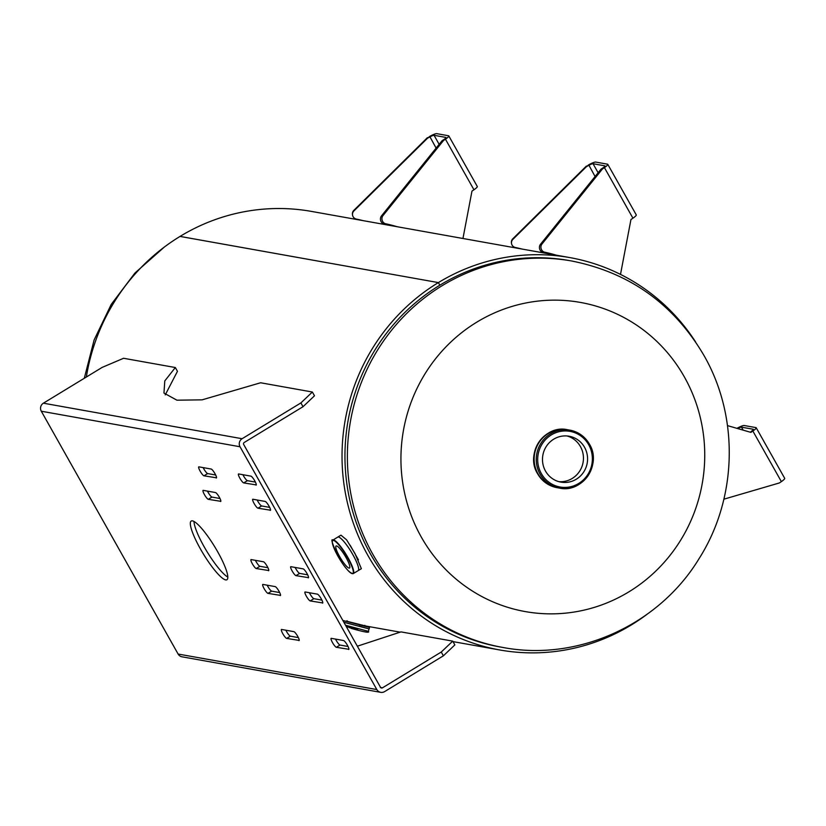 <?xml version="1.0" encoding="UTF-8"?>
<svg xmlns="http://www.w3.org/2000/svg" width="826" height="826" viewBox="0 0 826 826"><rect width="100%" height="100%" fill="white"/><g stroke="black" fill="none" stroke-linecap="round" stroke-linejoin="round"><path stroke-width="1.24" d="M180.047 236.422L180.037 236.412A199.293 192.592 -79.9 0 1 311.557 211.425L569.899 257.609A199.293 192.592 -79.9 0 1 695.595 341.933M86.338 377.038A199.293 192.592 -79.9 0 1 180.027 236.422L438.369 282.595L439.845 285.187A196.268 189.67 -79.9 0 1 569.362 260.582L571.788 261.016A196.268 189.67 -79.9 0 0 382.149 343.017A196.268 189.67 -79.9 0 0 372.846 554.318A196.268 189.67 -79.9 0 0 502.714 647.429C577.839 661.853 659.034 624.766 699.064 558.644C737.401 498.419 739.435 417.047 703.938 355.417C673.748 304.102 629.701 272.632 571.788 261.016M502.714 647.429L500.288 646.995A196.268 189.67 -79.9 0 1 347.705 489.343A196.268 189.67 -79.9 0 1 439.835 285.197L438.379 282.595A199.293 192.592 -79.9 0 1 569.899 257.609M364.958 625.809L346.559 621.183M646.882 614.42A199.293 192.592 -79.9 0 1 499.761 649.969A199.293 192.592 -79.9 0 1 344.824 489.89A199.293 192.592 -79.9 0 1 438.369 282.595M180.037 236.412L438.379 282.595M358.432 559.842L350.1 545.17M421.312 537.086A157.012 151.736 -79.9 0 1 476.839 322.13A157.012 151.736 -79.9 0 1 684.362 376.924A157.012 151.736 -79.9 0 1 628.834 591.881A157.012 151.736 -79.9 0 1 421.312 537.086M584.55 447.3A23.304 22.519 100.1 0 0 569.124 436.242A23.304 22.519 100.1 0 0 546.606 445.978A23.304 22.519 100.1 0 0 545.501 471.068A23.304 22.519 100.1 0 0 560.926 482.126A23.304 22.519 100.1 0 0 583.445 472.389A23.304 22.519 100.1 0 0 584.55 447.3M558.882 481.661A23.304 22.519 100.1 0 0 579.914 470.748A23.304 22.519 100.1 0 0 580.43 446.567A23.304 22.519 100.1 0 0 567.049 435.973M557.24 487.701A29.437 28.456 -79.9 0 1 557.044 487.67L557.436 487.732A29.437 28.456 -79.9 0 1 537.963 473.773A29.437 28.456 -79.9 0 1 539.357 442.075A29.437 28.456 -79.9 0 1 567.803 429.778L567.792 429.778A29.437 28.456 -79.9 0 1 567.803 429.778L569.909 430.15A29.437 28.456 -79.9 0 1 589.392 444.12A29.437 28.456 -79.9 0 1 587.988 475.807A29.437 28.456 -79.9 0 1 559.543 488.114A29.437 28.456 -79.9 0 1 540.07 474.145A29.437 28.456 -79.9 0 1 541.464 442.457A29.437 28.456 -79.9 0 1 569.909 430.15C578.427 431.853 584.942 436.52 589.423 444.14C602.154 464.233 582.34 493.442 559.543 488.114L557.436 487.732A29.437 28.456 -79.9 0 1 537.953 473.773A29.437 28.456 -79.9 0 1 539.347 442.075A29.437 28.456 -79.9 0 1 567.792 429.778L567.41 429.706A29.437 28.456 -79.9 0 1 567.607 429.737M337.71 537.127A19.628 3.841 58.7 0 1 337.762 537.096L340.952 535.155L346.631 539.874L354.974 553.513L361.365 568.691L358.174 570.632A19.628 3.841 58.7 0 1 358.123 570.652M339.538 556.425A12.906 2.519 58.7 0 1 336.099 545.986A12.906 2.519 58.7 0 1 346.073 557.591A12.906 2.519 58.7 0 1 349.522 568.03A12.906 2.519 58.7 0 1 339.538 556.425M355.789 629.195L349.315 627.636L355.789 629.195M343.884 622.298L369.15 628.947L358.959 626.046L369.026 628.947L368.406 631.343L345.526 625.22M347.003 621.41L364.607 625.963M342.852 620.471L369.532 627.461L369.15 628.947L343.853 622.246M268.481 570.725A5.214 1.022 -121.3 0 0 268.667 570.704A5.214 1.022 -121.3 0 0 267.283 566.481A5.214 1.022 -121.3 0 0 263.442 561.773L251.176 559.584A5.214 1.022 -121.3 0 0 250.98 559.605A5.214 1.022 -121.3 0 0 252.591 564.199A5.214 1.022 -121.3 0 0 256.215 568.536L268.78 570.539M255.41 560.338A5.214 1.022 -121.3 0 0 259.901 566.285L267.934 567.72M207.471 491.119A5.214 1.022 -121.3 0 0 211.962 497.076L219.995 498.512M242.906 474.713A5.214 1.022 -121.3 0 0 247.397 480.67L255.43 482.105M295.15 567.441A5.214 1.022 -121.3 0 0 299.642 573.399L307.675 574.834M335.521 639.097A5.214 1.022 -121.3 0 0 340.013 645.044L348.045 646.479M357.348 646.2L400.982 631.89L452.731 641.131L441.26 652.034L382.469 687.831A1.476 1.425 -79.9 0 1 380.518 687.315L243.701 444.512A1.476 1.425 -79.9 0 1 244.228 442.488L303.018 406.702L300.891 402.923L312.362 392.02L260.613 382.768L202.102 399.846L176.929 400.187L163.961 393.083L164.777 380.941L175.329 367.529L177.456 371.308L165.262 394.869M193.996 521.485A34.351 6.711 -121.3 0 0 204.053 546.595A34.351 6.711 -121.3 0 0 227.821 577.054M309.399 592.727A5.214 1.022 -121.3 0 0 313.89 598.685L321.923 600.12M257.154 499.998A5.214 1.022 -121.3 0 0 261.646 505.956L269.679 507.391M285.848 630.207A5.214 1.022 -121.3 0 0 290.339 636.165L298.372 637.6M267.17 585.18A5.214 1.022 -121.3 0 0 271.661 591.137L279.694 592.572M203.155 467.609A5.214 1.022 -121.3 0 0 207.646 473.566L215.679 475.002M220.542 501.506A5.214 1.022 -121.3 0 0 220.738 501.485A5.214 1.022 -121.3 0 0 219.344 497.273A5.214 1.022 -121.3 0 0 215.503 492.554L203.237 490.365A5.214 1.022 -121.3 0 0 203.051 490.396A5.214 1.022 -121.3 0 0 204.662 494.991A5.214 1.022 -121.3 0 0 208.276 499.317L220.841 501.33M255.977 485.099A5.214 1.022 -121.3 0 0 256.163 485.079A5.214 1.022 -121.3 0 0 254.769 480.866A5.214 1.022 -121.3 0 0 250.928 476.148L238.662 473.959A5.214 1.022 -121.3 0 0 238.477 473.979A5.214 1.022 -121.3 0 0 240.087 478.584A5.214 1.022 -121.3 0 0 243.711 482.911L256.277 484.924M308.222 577.828A5.214 1.022 -121.3 0 0 308.418 577.808A5.214 1.022 -121.3 0 0 307.024 573.585A5.214 1.022 -121.3 0 0 303.183 568.877L290.917 566.688A5.214 1.022 -121.3 0 0 290.731 566.708A5.214 1.022 -121.3 0 0 292.342 571.303A5.214 1.022 -121.3 0 0 295.956 575.639L308.521 577.653M348.603 649.484A5.214 1.022 -121.3 0 0 348.789 649.453A5.214 1.022 -121.3 0 0 347.395 645.24A5.214 1.022 -121.3 0 0 343.554 640.532L331.288 638.333A5.214 1.022 -121.3 0 0 331.102 638.364A5.214 1.022 -121.3 0 0 332.713 642.958A5.214 1.022 -121.3 0 0 336.337 647.285L348.892 649.298M217.765 551.944A34.351 6.711 -121.3 0 0 191.209 521.051A34.351 6.711 -121.3 0 0 200.377 548.836A34.351 6.711 -121.3 0 0 226.933 579.728A34.351 6.711 -121.3 0 0 217.765 551.944M322.481 603.114A5.214 1.022 -121.3 0 0 322.667 603.094A5.214 1.022 -121.3 0 0 321.273 598.881A5.214 1.022 -121.3 0 0 317.432 594.162L305.166 591.974A5.214 1.022 -121.3 0 0 304.98 591.994A5.214 1.022 -121.3 0 0 306.591 596.599A5.214 1.022 -121.3 0 0 310.215 600.925L322.77 602.939M270.226 510.396A5.214 1.022 -121.3 0 0 270.412 510.365A5.214 1.022 -121.3 0 0 269.028 506.152A5.214 1.022 -121.3 0 0 265.187 501.444L252.921 499.245A5.214 1.022 -121.3 0 0 252.725 499.276A5.214 1.022 -121.3 0 0 254.336 503.87A5.214 1.022 -121.3 0 0 257.96 508.196L270.525 510.21M298.919 640.604A5.214 1.022 -121.3 0 0 299.105 640.573A5.214 1.022 -121.3 0 0 297.721 636.361A5.214 1.022 -121.3 0 0 293.88 631.653L281.614 629.453A5.214 1.022 -121.3 0 0 281.418 629.484A5.214 1.022 -121.3 0 0 283.029 634.079A5.214 1.022 -121.3 0 0 286.653 638.405L299.219 640.418M280.251 595.567A5.214 1.022 -121.3 0 0 280.437 595.546A5.214 1.022 -121.3 0 0 279.043 591.333A5.214 1.022 -121.3 0 0 275.203 586.615L262.936 584.426A5.214 1.022 -121.3 0 0 262.751 584.447A5.214 1.022 -121.3 0 0 264.361 589.052A5.214 1.022 -121.3 0 0 267.985 593.378L280.541 595.391M216.236 477.996A5.214 1.022 -121.3 0 0 216.422 477.975A5.214 1.022 -121.3 0 0 215.028 473.763A5.214 1.022 -121.3 0 0 211.188 469.044L198.921 466.855A5.214 1.022 -121.3 0 0 198.736 466.876A5.214 1.022 -121.3 0 0 200.346 471.481A5.214 1.022 -121.3 0 0 203.97 475.807L216.526 477.82M441.26 652.034L443.386 655.813L384.596 691.61A5.865 5.668 -79.9 0 1 380.724 692.343L181.999 656.815A5.865 5.668 100.1 0 1 178.117 654.037L41.3 411.224L240.025 446.752A5.865 5.668 -79.9 0 1 242.101 438.72L300.891 402.923M380.724 692.343A5.865 5.668 -79.9 0 1 376.832 689.555L240.025 446.752M175.329 367.529L123.58 358.277L102.166 367.394L43.375 403.191A5.865 5.668 100.1 0 0 41.3 411.224M452.731 641.131L454.858 644.91L443.386 655.813M380.311 687.449L382.469 687.831M303.018 406.702L314.489 395.799L312.362 392.02M727.5 425.617L750.886 432.38L752.858 431.038A8.146 1.363 -29.4 0 0 756.203 427.754L784.7 478.337A8.146 1.363 150.6 0 1 781.365 481.61L752.858 431.038L750.132 432.163M756.203 427.754A8.146 1.363 -29.4 0 0 755.924 427.6L744.185 425.504A8.146 1.363 -29.4 0 0 737.143 428.229L737.164 428.415M751.66 431.853L751.371 431.327A4.904 0.816 -29.4 0 0 753.384 429.344A4.904 0.816 -29.4 0 0 753.219 429.252L741.48 427.156A4.904 0.816 -29.4 0 0 737.67 428.56M723.886 499.183L779.383 482.952L781.365 481.61M363.058 220.625A198.725 195.555 171 0 0 356.316 219.066A4.904 4.832 -9 0 1 353.92 210.94L427.496 138.231L429.819 136.951A4.904 0.816 -29.4 0 1 434.063 135.309L445.803 137.405A4.904 0.816 -29.4 0 1 445.968 137.498A4.904 0.816 -29.4 0 1 443.954 139.48L441.982 140.812L443.479 140.534L382.996 215.586A4.904 4.337 79.2 0 0 382.644 221.43A4.904 4.337 79.2 0 0 385.649 223.753L384.152 224.042A198.725 175.442 -100.8 0 1 390.223 225.488M441.982 140.812L381.509 215.875A4.904 4.337 79.2 0 0 381.147 221.719A4.904 4.337 79.2 0 0 384.152 224.042M443.479 140.534L445.451 139.191A8.146 1.363 -29.4 0 0 448.786 135.908A8.146 1.363 -29.4 0 0 448.518 135.753L436.778 133.657A8.146 1.363 -29.4 0 0 429.726 136.383L427.496 138.231M462.952 238.487L471.976 191.105L473.948 189.774A8.146 1.363 150.6 0 0 477.294 186.49L448.786 135.908M385.649 223.753A198.725 175.442 -100.8 0 1 397.337 226.758M352.537 215.111L352.444 214.543A4.904 4.832 -9 0 1 353.827 210.372L427.403 137.663M522.032 249.049A198.725 195.555 171 0 0 515.3 247.48A4.904 4.832 -9 0 1 512.894 239.364L586.47 166.645L588.793 165.365A4.904 0.816 -29.4 0 1 593.037 163.724L604.777 165.83A4.904 0.816 -29.4 0 1 604.942 165.923A4.904 0.816 -29.4 0 1 602.939 167.895L600.956 169.237L602.453 168.948L541.98 244.011A4.904 4.337 79.2 0 0 541.619 249.855A4.904 4.337 79.2 0 0 544.623 252.178L543.136 252.457A198.725 175.442 -100.8 0 1 549.197 253.902M600.956 169.237L540.483 244.289A4.904 4.337 79.2 0 0 540.121 250.133A4.904 4.337 79.2 0 0 543.136 252.457M602.453 168.948L604.425 167.606A8.146 1.363 -29.4 0 0 607.771 164.333A8.146 1.363 -29.4 0 0 607.492 164.178L595.752 162.072A8.146 1.363 -29.4 0 0 588.701 164.797L586.47 166.645M620.502 274.397L630.95 219.53L632.933 218.188A8.146 1.363 150.6 0 0 636.268 214.905L607.771 164.333M544.623 252.178A198.725 175.442 -100.8 0 1 556.321 255.172M511.511 243.525L511.428 242.958A4.904 4.832 -9 0 1 512.801 238.797L586.377 166.078M588.701 444.77A28.26 27.31 -79.9 0 1 578.706 483.458A28.26 27.31 -79.9 0 1 541.35 473.597A28.26 27.31 -79.9 0 1 551.345 434.91A28.26 27.31 -79.9 0 1 588.701 444.77M557.044 487.67A29.437 28.456 -79.9 0 1 537.571 473.701A29.437 28.456 -79.9 0 1 538.965 442.003A29.437 28.456 -79.9 0 1 567.41 429.706C544.654 424.368 524.82 453.598 537.561 473.69C542.042 481.31 548.536 485.967 557.044 487.67M337.669 537.158L337.762 537.096A19.628 3.841 58.7 0 1 352.929 554.752A19.628 3.841 58.7 0 1 358.174 570.632L358.081 570.683A19.628 3.841 -121.3 0 0 352.909 554.762A19.628 3.841 -121.3 0 0 337.669 537.158L332.95 540.07A19.597 3.831 58.7 0 1 348.035 557.726A19.597 3.831 58.7 0 1 353.321 573.543A19.597 3.831 58.7 0 1 352.289 573.605M332.413 540.958A19.597 3.831 58.7 0 1 332.95 540.07C330.596 538.335 332.259 543.694 337.917 556.125C344.793 567.865 349.925 573.667 353.321 573.543L358.081 570.683M337.917 556.135A19.308 3.779 -121.3 0 0 352.155 573.585A19.308 3.779 -121.3 0 0 347.694 557.88A19.308 3.779 -121.3 0 0 333.467 540.421A19.308 3.779 -121.3 0 0 337.917 556.135M346.342 626.655L357.72 629.546L351.164 628.369C364.328 632.148 370.069 633.15 368.406 631.343M207.646 473.566L203.97 475.807M271.661 591.137L267.985 593.378M290.339 636.165L286.653 638.405M261.646 505.956L257.96 508.196M313.89 598.685L310.215 600.925M340.013 645.044L336.337 647.285M299.642 573.399L295.956 575.639M247.397 480.67L243.711 482.911M211.962 497.076L208.276 499.317M259.901 566.285L256.215 568.536M178.117 654.037L376.832 689.555M43.375 403.191L242.101 438.72M743.163 430.139L741.48 427.156M443.954 139.48L445.451 139.191L473.948 189.774M382.996 215.586L381.509 215.875M429.726 136.383L436.107 148.112M353.827 210.372L353.92 210.94M434.063 135.309L439.153 144.333M602.939 167.895L604.425 167.606L632.933 218.188M541.98 244.011L540.483 244.289M588.701 164.797L595.081 176.527M512.801 238.797L512.894 239.364M593.037 163.724L598.127 172.748M365.009 625.881L400.259 632.189M452.999 641.616L499.761 649.969M84.293 378.277L94.112 339.992L111.221 304.422L134.979 272.983L164.436 246.974M364.885 625.354L365.154 625.994L346.507 621.183L347.054 620.749"/></g></svg>
